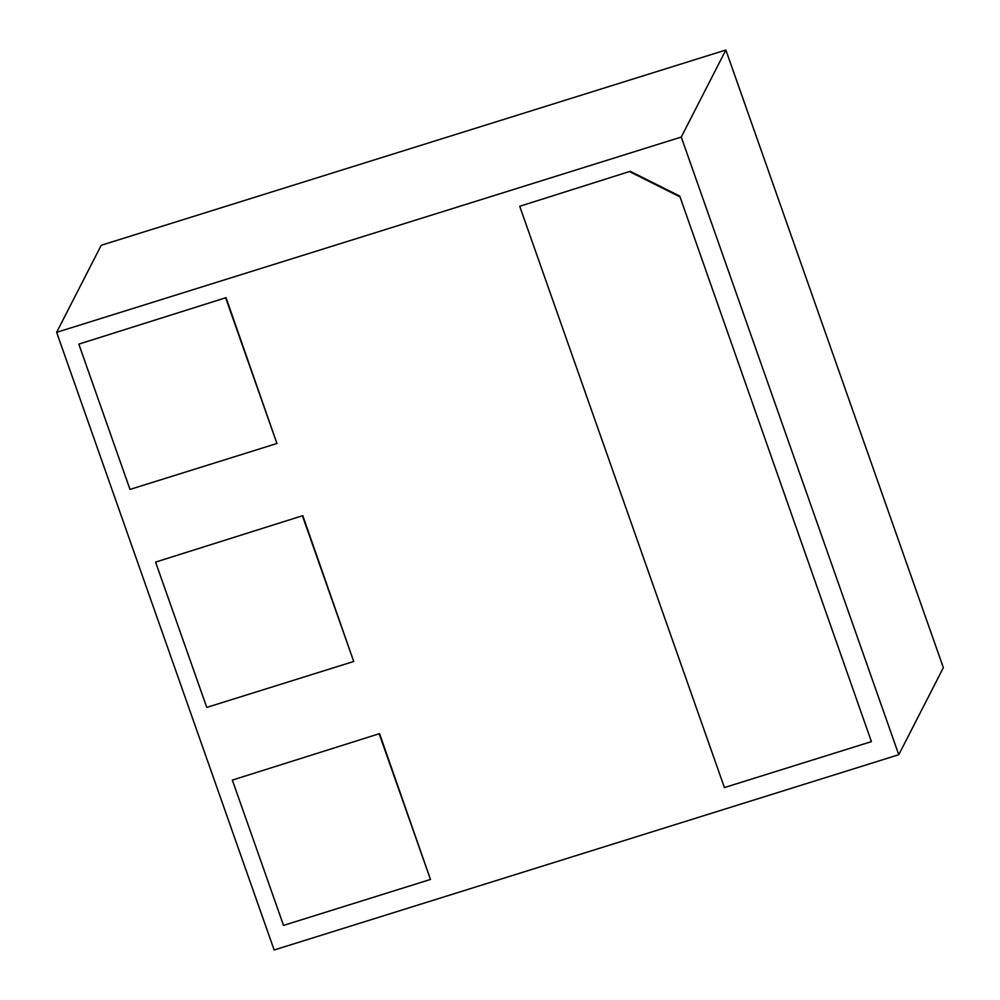 <?xml version="1.0" encoding="UTF-8"?>
<svg xmlns="http://www.w3.org/2000/svg" width="1000" height="1000" viewBox="0 0 1000 1000"><rect width="100%" height="100%" fill="white"/><g stroke="black" fill="none" stroke-linecap="round" stroke-linejoin="round"><path stroke-width="1.5" d="M302.8 515.65L155.588 562.1L206.762 707.412L353.713 661.475L302.8 515.65L155.588 562.1M630.225 171.3L519.712 206.287L724.412 787.562L871.413 741.612L679.75 196.1L630.225 171.3L519.712 206.287M681.263 137.062L56.638 332.337L274.15 950L898.775 754.725L681.263 137.062L725.85 50L101.225 245.275L56.638 332.337M226.038 297.663L78.825 344.113L130 489.425L276.938 443.488L226.038 297.663L78.825 344.113M379.562 733.625L232.35 780.088L283.525 925.4L430.475 879.45L379.562 733.625L232.35 780.088M871.413 741.612L679.75 196.1M679.488 196.625L629.963 171.825M725.85 50L943.363 667.663L898.775 754.725M276.938 443.488L225.775 298.175M353.713 661.475L302.538 516.163M430.475 879.45L379.3 734.15"/></g></svg>
